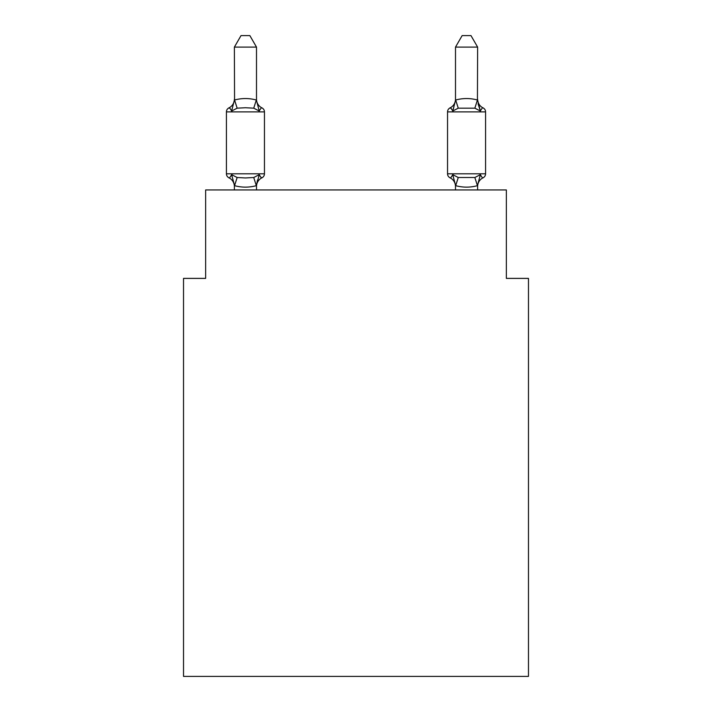 <?xml version="1.0" encoding="UTF-8"?>
<svg xmlns="http://www.w3.org/2000/svg" width="712" height="712" viewBox="0 0 712 712"><rect width="100%" height="100%" fill="white"/><g stroke="black" fill="none" stroke-linecap="round" stroke-linejoin="round"><path stroke-width="1.07" d="M528.473 676.4L528.473 278.392L506.357 278.392L506.357 189.944L205.643 189.944L205.643 278.392L183.527 278.392L183.527 676.4L528.473 676.4M256.498 47.099L234.382 47.099L241.021 35.6L249.859 35.6L256.498 47.099L256.498 100.463L259.257 111.019C260.788 108.313 261.687 107.272 261.972 107.913C261.687 107.272 260.788 108.313 259.257 111.019C260.788 108.313 261.687 107.272 261.972 107.913A4.423 4.423 0 0 1 264.455 111.882L264.455 173.799A4.423 4.423 0 0 1 261.972 177.778C261.687 178.409 260.788 177.377 259.257 174.662C260.788 177.377 261.687 178.409 261.972 177.778C261.687 178.409 260.788 177.377 259.257 174.662C260.788 177.377 261.687 178.409 261.972 177.778C261.687 178.409 260.788 177.377 259.257 174.662L256.32 185.672C249.058 187.621 241.804 187.621 234.56 185.672L231.623 174.662C230.092 177.377 229.193 178.409 228.908 177.778A4.423 4.423 0 0 1 226.425 173.799A4.423 4.423 0 0 0 228.908 177.778A4.423 4.423 0 0 1 226.425 173.799A4.423 4.423 0 0 0 228.908 177.778C229.193 178.409 230.092 177.377 231.623 174.662C230.092 177.377 229.193 178.409 228.908 177.778A4.423 4.423 0 0 1 226.425 173.799A4.423 4.423 0 0 0 228.908 177.778C229.193 178.409 230.092 177.377 231.623 174.662C230.092 177.377 229.193 178.409 228.908 177.778A4.423 4.423 0 0 1 226.425 173.799A4.423 4.423 0 0 0 228.908 177.778A4.423 4.423 0 0 1 226.425 173.799A4.423 4.423 0 0 0 228.908 177.778C229.193 178.409 230.092 177.377 231.623 174.662C230.092 177.377 229.193 178.409 228.908 177.778A4.423 4.423 0 0 1 226.425 173.799A4.423 4.423 0 0 0 228.908 177.778C229.193 178.409 230.092 177.377 231.623 174.662C230.092 177.377 229.193 178.409 228.908 177.778C229.193 178.409 230.092 177.377 231.623 174.662L237.149 177.51L245.444 177.956L253.739 177.51L259.257 174.662C260.788 177.377 261.687 178.409 261.972 177.778A4.423 4.423 0 0 0 264.455 173.799A4.423 4.423 0 0 1 261.972 177.778L260.708 177.172L261.972 177.778A4.423 4.423 0 0 0 264.455 173.799A4.423 4.423 0 0 1 261.972 177.778A4.423 4.423 0 0 0 264.455 173.799A4.423 4.423 0 0 1 261.972 177.778L260.708 177.172L261.972 177.778A4.423 4.423 0 0 0 264.455 173.799A4.423 4.423 0 0 1 261.972 177.778A4.423 4.423 0 0 0 264.455 173.799A4.423 4.423 0 0 1 261.972 177.778L260.708 177.172M259.257 111.019C260.788 108.313 261.687 107.272 261.972 107.913A4.423 4.423 0 0 1 264.455 111.882A4.423 4.423 0 0 0 261.972 107.913C261.687 107.272 260.788 108.313 259.257 111.019C260.788 108.313 261.687 107.272 261.972 107.913C261.687 107.272 260.788 108.313 259.257 111.019L253.739 108.171L245.444 107.734L237.149 108.171L231.623 111.019C230.092 108.313 229.193 107.272 228.908 107.913A4.423 4.423 0 0 0 226.425 111.882A4.423 4.423 0 0 1 228.908 107.913L230.172 108.518L228.908 107.913A4.423 4.423 0 0 0 226.425 111.882A4.423 4.423 0 0 1 228.908 107.913A4.423 4.423 0 0 0 226.425 111.882A4.423 4.423 0 0 1 228.908 107.913L230.172 108.518L228.908 107.913A4.423 4.423 0 0 0 226.425 111.882A4.423 4.423 0 0 1 228.908 107.913A4.423 4.423 0 0 0 226.425 111.882A4.423 4.423 0 0 1 228.908 107.913L230.172 108.518M256.498 185.218L257.53 180.011L256.498 185.218M477.618 186.526A9.728 9.728 0 0 1 483.092 177.778C482.807 178.409 481.908 177.377 480.377 174.662C481.908 177.377 482.807 178.409 483.092 177.778C482.807 178.409 481.908 177.377 480.377 174.662C481.908 177.377 482.807 178.409 483.092 177.778C482.807 178.409 481.908 177.377 480.377 174.662C481.908 177.377 482.807 178.409 483.092 177.778C482.807 178.409 481.908 177.377 480.377 174.662C481.908 177.377 482.807 178.409 483.092 177.778C482.807 178.409 481.908 177.377 480.377 174.662C481.908 177.377 482.807 178.409 483.092 177.778C482.807 178.409 481.908 177.377 480.377 174.662C481.908 177.377 482.807 178.409 483.092 177.778A4.423 4.423 0 0 0 485.575 173.799L485.575 111.882L447.545 111.882L447.545 173.799A4.423 4.423 0 0 0 450.029 177.778A4.423 4.423 0 0 1 447.545 173.799A4.423 4.423 0 0 0 450.029 177.778C450.313 178.409 451.212 177.377 452.743 174.662C451.212 177.377 450.313 178.409 450.029 177.778A4.423 4.423 0 0 1 447.545 173.799A4.423 4.423 0 0 0 450.029 177.778C450.313 178.409 451.212 177.377 452.743 174.662C451.212 177.377 450.313 178.409 450.029 177.778A4.423 4.423 0 0 1 447.545 173.799A4.423 4.423 0 0 0 450.029 177.778C450.313 178.409 451.212 177.377 452.743 174.662C451.212 177.377 450.313 178.409 450.029 177.778A4.423 4.423 0 0 1 447.545 173.799A4.423 4.423 0 0 0 450.029 177.778C450.313 178.409 451.212 177.377 452.743 174.662C451.212 177.377 450.313 178.409 450.029 177.778A4.423 4.423 0 0 1 447.545 173.799A4.423 4.423 0 0 0 450.029 177.778C450.313 178.409 451.212 177.377 452.743 174.662C451.212 177.377 450.313 178.409 450.029 177.778A4.423 4.423 0 0 1 447.545 173.799L485.575 173.799M455.502 100.072L455.68 100.009C462.942 98.06 470.196 98.06 477.441 100.009L477.618 47.099L455.502 47.099L455.502 100.463L452.743 111.019C451.212 108.313 450.313 107.272 450.029 107.913C450.313 107.272 451.212 108.313 452.743 111.019L453.767 107.521L452.743 111.019L453.767 107.521L452.743 111.019L453.767 107.521L452.743 111.019L458.261 108.171L474.851 108.171L480.377 111.019L478.072 103.792L480.377 111.019C481.908 108.313 482.807 107.272 483.092 107.913C482.807 107.272 481.908 108.313 480.377 111.019L478.072 103.792L480.377 111.019C481.908 108.313 482.807 107.272 483.092 107.913C482.807 107.272 481.908 108.313 480.377 111.019L478.072 103.792L480.377 111.019C481.908 108.313 482.807 107.272 483.092 107.913C482.807 107.272 481.908 108.313 480.377 111.019C481.908 108.313 482.807 107.272 483.092 107.913A4.423 4.423 0 0 1 485.575 111.882M455.502 189.944L455.502 185.218L452.743 174.662L458.261 177.51L474.851 177.51L480.377 174.662L477.441 185.672C470.178 187.621 462.925 187.621 455.68 185.672L455.502 185.218M452.743 111.019C451.212 108.313 450.313 107.272 450.029 107.913C450.313 107.272 451.212 108.313 452.743 111.019C451.212 108.313 450.313 107.272 450.029 107.913C450.313 107.272 451.212 108.313 452.743 111.019C451.212 108.313 450.313 107.272 450.029 107.913A4.423 4.423 0 0 0 447.545 111.882A4.423 4.423 0 0 1 450.029 107.913L451.292 108.518L450.029 107.913A4.423 4.423 0 0 0 447.545 111.882A4.423 4.423 0 0 1 450.029 107.913L451.292 108.518L450.029 107.913A4.423 4.423 0 0 0 447.545 111.882A4.423 4.423 0 0 1 450.029 107.913L451.292 108.518M228.908 107.913C229.193 107.272 230.092 108.313 231.623 111.019C230.092 108.313 229.193 107.272 228.908 107.913C229.193 107.272 230.092 108.313 231.623 111.019C230.092 108.313 229.193 107.272 228.908 107.913A4.423 4.423 0 0 0 226.425 111.882A4.423 4.423 0 0 1 228.908 107.913C229.193 107.272 230.092 108.313 231.623 111.019C230.092 108.313 229.193 107.272 228.908 107.913A9.728 9.728 0 0 0 234.382 99.164M256.498 99.164A9.728 9.728 0 0 0 261.972 107.913A4.423 4.423 0 0 1 264.455 111.882L226.425 111.882L226.425 173.799L264.455 173.799A4.423 4.423 0 0 1 261.972 177.778A9.728 9.728 0 0 0 256.498 186.526M234.382 47.099L234.56 100.009C241.822 98.06 249.075 98.06 256.32 100.009L256.498 100.463M261.972 107.913A4.423 4.423 0 0 1 264.455 111.882A4.423 4.423 0 0 0 261.972 107.913A4.423 4.423 0 0 1 264.455 111.882M231.623 111.019L234.382 100.072M256.498 189.944L256.498 185.618M234.382 189.944L234.382 185.218M259.257 174.662C260.788 177.377 261.687 178.409 261.972 177.778M234.382 186.526A9.728 9.728 0 0 0 228.908 177.778M477.618 100.072L480.377 111.019M477.618 189.944L477.618 185.618M450.029 177.778C450.313 178.409 451.212 177.377 452.743 174.662C451.212 177.377 450.313 178.409 450.029 177.778A9.728 9.728 0 0 1 455.502 186.526M483.092 107.913A9.728 9.728 0 0 1 477.618 99.164M455.502 99.164A9.728 9.728 0 0 1 450.029 107.913M455.502 47.099L462.141 35.6L470.979 35.6L477.618 47.099M237.149 177.51L234.56 185.672M253.739 177.51L256.32 185.672M234.56 100.009L237.149 108.171M256.32 100.009L253.739 108.171M477.441 185.672L474.851 177.51M455.68 185.672L458.261 177.51M474.851 108.171L477.441 100.009M458.261 108.171L455.68 100.009"/></g></svg>
